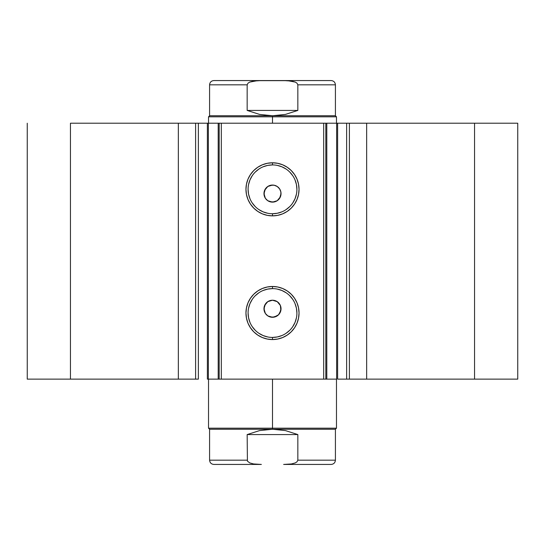 <?xml version="1.0" encoding="UTF-8"?>
<svg xmlns="http://www.w3.org/2000/svg" width="545" height="545" viewBox="0 0 545 545"><rect width="100%" height="100%" fill="white"/><g stroke="black" fill="none" stroke-linecap="round" stroke-linejoin="round"><path stroke-width="0.82" d="M198.005 379.129L178.344 379.129L178.344 123.218L178.344 379.129L195.607 379.129L195.607 123.218L70.455 123.218L70.455 379.129L178.344 379.129L27.25 379.129L27.25 123.218L27.25 379.129L70.455 379.129L70.455 123.218L219.185 123.218L219.185 379.129L221.318 379.129L219.185 379.129L219.185 123.218L337.621 123.218L337.621 379.129L346.995 379.129M219.185 123.218L221.318 123.218L221.318 379.129L323.682 379.129L323.682 123.218L221.318 123.218L221.318 379.129L336.64 379.129L336.64 123.218L346.64 123.218L346.64 379.129L337.621 379.129L337.621 123.218L346.995 123.218M272.5 288.612L272.5 286.479A26.542 26.542 0 0 1 299.041 313.021A26.542 26.542 0 0 1 272.5 339.562L267.322 339.051L262.343 337.539L257.758 335.086L253.732 331.789L250.434 327.763L247.982 323.178L246.469 318.198L245.959 313.021L246.469 307.843L247.982 302.863L250.434 298.272L253.732 294.252L257.758 290.955L262.343 288.503L267.322 286.99L272.5 286.479L277.678 286.99L282.657 288.503L287.242 290.955L291.268 294.252L294.566 298.272L297.018 302.863L298.531 307.843L299.041 313.021L298.531 318.198L297.018 323.178L294.566 327.763L291.268 331.789L287.242 335.086L282.657 337.539L277.678 339.051L272.5 339.562L272.5 337.43A24.409 24.409 0 0 0 296.909 313.021A24.409 24.409 0 0 0 272.5 288.612A24.409 24.409 0 0 0 248.091 313.021A24.409 24.409 0 0 0 272.5 337.43L272.5 339.562A26.542 26.542 0 0 1 245.959 313.021A26.542 26.542 0 0 1 272.5 286.479L272.5 288.612A24.409 24.409 0 0 1 296.909 313.021A24.409 24.409 0 0 1 272.5 337.43A24.409 24.409 0 0 1 248.091 313.021A24.409 24.409 0 0 1 272.5 288.612L267.738 289.082L263.16 290.471M272.5 164.924L272.5 162.785A26.542 26.542 0 0 1 299.041 189.326A26.542 26.542 0 0 1 272.5 215.868L267.322 215.357L262.343 213.851L257.758 211.399L253.732 208.095L250.434 204.075L247.982 199.484L246.469 194.504L245.959 189.326L246.469 184.149L247.982 179.169L250.434 174.584L253.732 170.565L257.758 167.261L262.343 164.808L267.322 163.296L272.5 162.785L277.678 163.296L282.657 164.808L287.242 167.261L291.268 170.565L294.566 174.584L297.018 179.169L298.531 184.149L299.041 189.326L298.531 194.504L297.018 199.484L294.566 204.075L291.268 208.095L287.242 211.399L282.657 213.851L277.678 215.357L272.5 215.868L272.5 213.735A24.409 24.409 0 0 0 296.909 189.326A24.409 24.409 0 0 0 272.5 164.924A24.409 24.409 0 0 0 248.091 189.326A24.409 24.409 0 0 0 272.5 213.735L272.5 215.868A26.542 26.542 0 0 1 245.959 189.326A26.542 26.542 0 0 1 272.5 162.785L272.5 164.924A24.409 24.409 0 0 1 296.909 189.326A24.409 24.409 0 0 1 272.5 213.735A24.409 24.409 0 0 1 248.091 189.326A24.409 24.409 0 0 1 272.5 164.924L267.738 165.387L263.16 166.777M267.861 315.909L272.5 317.285A8.529 8.529 0 0 1 263.971 308.756A8.529 8.529 0 0 1 272.5 300.227L267.861 301.596M265.456 313.566L267.69 315.8M265.34 304.117L263.971 308.749L265.34 313.389M267.69 301.712L265.463 303.933M267.861 200.751L272.5 202.127A8.529 8.529 0 0 1 263.971 193.591A8.529 8.529 0 0 1 272.5 185.062L267.861 186.438M265.456 198.407L267.69 200.635M265.34 188.952L263.971 193.584L265.34 198.23M267.69 186.547L265.463 188.774M346.64 379.129L517.75 379.129L517.75 123.218L474.545 123.218L517.75 123.218L517.75 379.129L366.656 379.129L366.656 123.218L474.545 123.218L474.545 379.129L474.545 123.218L349.393 123.218L366.656 123.218L366.656 379.129L349.393 379.129L349.393 123.218L349.393 379.129L346.64 379.129L346.64 123.218L349.393 123.218L346.64 123.218M198.36 123.218L195.607 123.218L195.607 379.129L198.36 379.129L198.36 123.218L198.36 379.129M207.536 379.129L219.117 379.129M336.64 379.129L323.682 379.129L323.682 123.218L325.815 123.218L325.815 379.129L325.815 123.218L326.802 123.218L326.802 379.129L326.802 123.218L336.64 123.218L336.64 379.129M198.005 123.218L219.117 123.218M264.625 305.479L267.765 301.658L272.5 300.227L277.241 301.664L280.382 305.493L280.866 310.418L278.536 314.785L274.162 317.122L270 316.911M277.241 301.664L277.936 302.182M269.244 300.867L270.054 300.581M266.471 302.72L268.501 301.222M270.838 317.122L267.759 315.848L265.401 313.484L264.134 310.418L264.345 306.242M264.134 310.412L264.005 309.567M265.401 313.484L264.972 312.769M266.464 314.785L265.906 314.165M267.745 315.834L267.057 315.323M269.23 316.631L268.447 316.257M279.66 198.237L281.029 193.598L280.382 196.861L277.241 200.689L274.162 201.963L270 201.752M264.625 190.321L267.765 186.499L270.838 185.225L274.162 185.225L277.241 186.499L279.592 188.856L280.866 191.929L280.866 195.26M277.241 186.499L277.936 187.024M269.244 185.709L270.054 185.423M266.471 187.562L268.501 186.056M270.831 201.957L267.759 200.689L265.408 198.332L264.134 195.26L264.345 191.084M264.134 195.253L264.005 194.402M265.401 198.326L264.972 197.61M266.464 199.62L265.906 199M267.745 200.676L267.057 200.165M269.23 201.473L268.447 201.098M272.5 213.735L277.262 213.265L281.84 211.876M286.057 209.621L289.756 206.589M292.794 202.89L295.049 198.666L296.439 194.088M296.909 189.326L296.439 184.564L295.049 179.986M292.794 175.769L289.756 172.07M286.057 169.032L281.84 166.777L277.262 165.387M258.943 169.032L255.244 172.07M252.206 175.769L249.951 179.986L248.561 184.564M248.091 189.326L248.561 194.088L249.951 198.666M252.206 202.89L255.244 206.589M258.943 209.621L263.16 211.876L267.738 213.265M274.162 185.225L272.5 185.062A8.529 8.529 0 0 1 281.029 193.591A8.529 8.529 0 0 1 272.5 202.127L277.139 200.751M281.029 193.598L280.866 191.929M277.241 200.689L275.763 201.473M274.162 201.963L272.5 202.127M263.971 193.591L265.408 188.856M270.838 185.225L272.5 185.062M272.5 337.43L277.262 336.96L281.84 335.57M286.057 333.315L289.756 330.277M292.794 326.578L295.049 322.361L296.439 317.783M296.909 313.021L296.439 308.259L295.049 303.681M292.794 299.457L289.756 295.758M286.057 292.726L281.84 290.471L277.262 289.082M258.943 292.726L255.244 295.758M252.206 299.457L249.951 303.681L248.561 308.259M248.091 313.021L248.561 317.783L249.951 322.361M252.206 326.578L255.244 330.277M258.943 333.315L263.16 335.57L267.738 336.96M274.162 300.39L272.5 300.227A8.529 8.529 0 0 1 281.029 308.756A8.529 8.529 0 0 1 272.5 317.285L277.139 315.909M279.66 313.395L281.029 308.756L280.382 305.493L280.866 307.087M281.029 308.756L280.866 310.418M277.241 315.848L275.763 316.638M274.162 317.122L272.5 317.285M263.971 308.756L265.408 304.015M270.838 300.39L272.5 300.227M278.536 187.562L277.31 186.547M277.139 186.438L275.763 185.716M280.382 190.334L279.66 188.952M277.31 200.635L278.536 199.627M278.536 302.727L277.31 301.712M277.139 301.596L275.763 300.874M280.382 305.493L279.66 304.11M277.31 315.8L278.536 314.785M219.185 379.129L218.198 379.129L218.198 123.218L218.198 379.129L208.36 379.129L208.36 123.218L208.36 379.129L207.379 379.129L207.379 123.218M272.5 428.179L272.5 429.249L335.413 429.249L272.5 429.249L272.5 428.179L336.476 428.179L272.5 428.179L272.5 379.129L272.5 428.179L208.524 428.179L272.5 428.179M272.5 116.821L272.5 115.751L209.587 115.751L272.5 115.751L272.5 116.821L208.524 116.821L272.5 116.821L272.5 123.218L272.5 116.821L336.476 116.821L272.5 116.821M336.476 123.218L336.476 116.821L335.413 115.751L272.5 115.751L335.413 115.751L335.413 84.829L297.843 84.829L297.843 110.424L285.451 114.409L272.5 115.751L259.549 114.409L247.158 110.424L247.158 84.829L209.587 84.829L247.158 84.829L247.158 110.424L297.843 110.424L297.843 84.829L296.95 83.126L295.254 82.091L287.562 80.653L257.438 80.653L249.726 82.097L248.05 83.126L247.158 84.829L248.05 83.126L249.726 82.097L253.527 81.055L261.368 80.565L213.851 80.565C211.269 80.824 209.845 82.247 209.587 84.829L209.587 115.751L208.524 116.821L208.524 123.218M272.5 115.751L285.451 114.409L297.843 110.424L247.158 110.424L259.549 114.409L272.5 115.751M283.632 80.565L331.149 80.565L283.632 80.565L291.459 81.048L295.254 82.091L296.943 83.119L297.843 84.829L335.413 84.829C335.155 82.247 333.731 80.824 331.149 80.565L261.368 80.565M261.368 464.435L213.851 464.435L261.368 464.435L253.527 463.945L249.726 462.903L247.416 461.111L247.158 434.576L247.416 461.111L249.726 462.903L253.527 463.945L261.368 464.435L213.851 464.435C211.269 464.177 209.845 462.753 209.587 460.171L247.158 460.171L209.587 460.171L209.587 429.249L272.5 429.249L285.451 430.591L297.843 434.576L297.843 460.171L335.413 460.171L297.843 460.171L297.843 434.576L247.158 434.576L259.549 430.591L272.5 429.249L209.587 429.249L208.524 428.179L208.524 379.129M296.95 461.874L297.843 460.171L296.943 461.881L295.254 462.909L296.957 461.867M283.632 464.435L331.149 464.435L283.632 464.435L291.459 463.952L295.254 462.909L291.459 463.952L283.632 464.435L331.149 464.435C333.731 464.177 335.155 462.753 335.413 460.171L335.413 429.249L336.476 428.179L336.476 379.129M297.843 434.576L285.451 430.591L272.5 429.249L259.549 430.591L247.158 434.576L297.843 434.576"/></g></svg>
